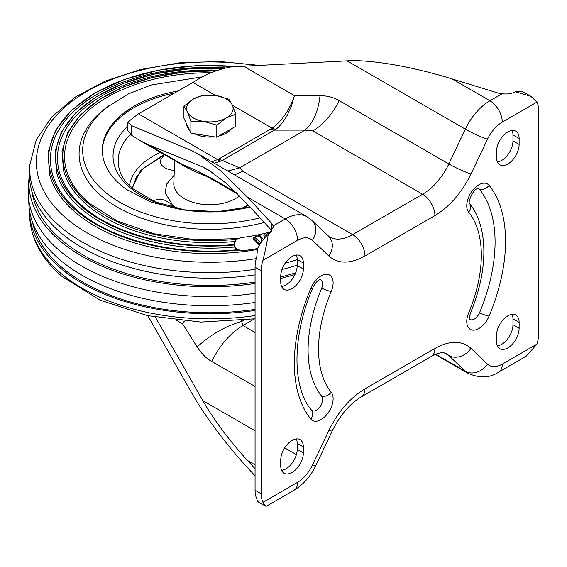 <?xml version="1.0" encoding="UTF-8"?>
<svg xmlns="http://www.w3.org/2000/svg" width="567" height="567" viewBox="0 0 567 567"><rect width="100%" height="100%" fill="white"/><g stroke="black" fill="none" stroke-linecap="round" stroke-linejoin="round"><path stroke-width="0.85" d="M231.315 128.837A23.247 13.424 180 0 1 218.819 136.045M214.361 136.831A23.247 13.424 180 0 1 203.844 136.626A23.247 13.424 180 0 1 194.559 133.762M189.421 130.056A23.247 13.424 180 0 1 186.621 124.024M235.794 114.18L235.794 126.25L216.807 137.207L190.881 133.195L183.928 118.227L183.928 106.157L187.401 111.947A23.247 13.424 180 0 1 193.418 98.984A23.247 13.424 180 0 1 215.878 95.511A23.247 13.424 180 0 1 232.314 105.001A23.247 13.424 180 0 1 226.297 117.964L235.794 114.18L232.314 105.001L228.841 99.211L215.878 95.511L202.915 95.199L193.418 98.984L183.928 106.157M203.844 121.437A23.247 13.424 180 0 1 187.401 111.947L190.881 121.132L203.844 121.437A23.247 13.424 0 0 0 226.297 117.964L216.807 125.144L203.844 121.437M190.881 133.195L190.881 121.132M216.807 137.207L216.807 125.144M102.344 150.95A107.524 62.079 180 0 1 109.282 129.715A107.524 62.079 180 0 1 149.631 100.231A107.524 62.079 180 0 1 174.572 93.016M174.31 170.376A15.259 8.81 180 0 1 163.083 166.542A15.259 8.81 180 0 1 161.212 158.888L164.515 154.706M255.072 309.391A178.725 103.187 180 0 1 61.803 267.355A178.725 103.187 180 0 1 32.447 222.044M255.072 310.447A180.504 104.215 180 0 1 60.329 267.929A180.504 104.215 180 0 1 29.477 213.369A180.504 104.215 180 0 1 29.356 209.223M255.072 293.323A181.631 104.867 180 0 1 59.393 250.501A181.631 104.867 180 0 1 28.35 195.601L28.952 205.077A181.029 104.519 0 0 0 59.896 259.799A181.029 104.519 0 0 0 255.072 302.459M28.35 195.601A181.631 104.867 180 0 1 28.35 187.925L28.952 178.442A181.029 104.519 0 0 0 59.896 240.812A181.029 104.519 0 0 0 255.072 283.479M225.085 67.735A159.447 92.052 0 0 0 53.071 176.103C57.076 188.506 65.233 199.995 77.551 210.584C111.352 240.217 177.102 256.327 237.814 249.664M217.792 70.138A152.381 87.977 0 0 0 60.017 173.984C63.844 185.834 71.64 196.806 83.406 206.92C115.236 234.802 176.677 250.21 234.001 244.519M211.562 72.732A145.315 83.895 0 0 0 66.97 171.872C70.613 183.155 78.04 193.623 89.26 203.262L117.759 221.25L154.125 233.781L195.246 239.749L237.608 238.636M271.6 231.648A145.641 84.086 0 0 1 240.904 237.644L236.595 239.253L234.008 243.555L234.15 245.008C234.795 247.304 236.545 248.97 239.387 249.997L244.469 251.45A162.275 93.69 180 0 1 75.432 212.398A162.275 93.69 180 0 1 49.556 174.459L48.053 152.239L55.495 130.467L71.385 110.395L94.809 93.08L124.478 79.415L158.788 70.124L195.877 65.694L233.732 66.367M233.951 244.866L234.476 247.021A155.209 89.607 180 0 1 81.287 208.741A155.209 89.607 180 0 1 56.537 172.453L55.006 151.906L61.47 131.721L75.524 112.996L96.397 96.645L123.025 83.455L154.054 74.071L187.918 68.954L222.895 68.366M234.582 241.499A148.136 85.525 180 0 1 87.141 205.077A148.136 85.525 180 0 1 63.518 170.447L62.001 151.283L67.771 132.423L80.479 114.853L99.452 99.395L123.755 86.758L152.225 77.523L183.488 72.129L216.034 70.832M234.476 247.021L237.375 250.047L244.519 250.508A162.601 93.881 0 0 0 257.553 248.537M295.705 272.777A178.725 103.187 180 0 1 280.757 276.994M255.072 282.104A178.725 103.187 180 0 1 61.803 240.068A178.725 103.187 180 0 1 31.766 190.937M250.479 207.479L216.97 211.852L182.702 210.01L151.382 202.192L126.569 189.498A107.524 62.079 180 0 1 120.785 185.012A107.524 62.079 180 0 1 102.336 150.234A107.524 62.079 180 0 1 178.236 90.904M264.272 222.455A130.779 75.503 180 0 1 101.528 196.09A130.779 75.503 180 0 1 106.079 107.858L128.34 93.931L151.198 85L203.347 76.665M297.193 265.165A180.504 104.215 180 0 1 281.983 269.495M255.072 274.853A180.504 104.215 180 0 1 60.329 232.335A180.504 104.215 180 0 1 29.477 170.15L29.817 164.848A180.164 104.016 180 0 0 60.612 226.92A180.164 104.016 180 0 0 255.072 269.346M280.757 278.44A181.029 104.519 0 0 0 294.96 274.52M257.595 249.466A162.275 93.69 180 0 1 244.469 251.45L244.519 250.508M29.356 174.296A181.029 104.519 0 0 0 28.952 178.442M261.968 241.273L262.025 240.847M261.904 241.422C261.316 237.601 259.53 235.759 256.56 235.9L254.831 237.431L260.331 242.364L261.904 241.422M259.806 244.483L258.68 244.469L258.68 243.286L253.158 237.616L259.665 235.284L263.435 239.366M260.785 243.165L258.68 243.286M258.68 244.469L253.158 238.806L253.158 237.616M265.143 237.382L263.839 235.312L264.024 234.532C265.179 232.931 267.206 232.3 270.112 232.633L270.572 232.746M269.552 233.54L267.34 233.533L265.498 235.121L266.107 236.354M264.541 238.055L263.839 235.312M311.368 409.969A8.718 5.032 120 0 0 319.859 407.085A8.718 5.032 120 0 0 321.702 396.234A123.507 71.307 120 0 1 321.702 288.1A8.718 5.032 120 0 0 320.199 279.46M469.419 319.051A8.718 5.032 120 0 0 479.547 312.736A140.949 81.379 120 0 0 479.547 189.328A8.718 5.032 120 0 0 478.052 188.322M280.757 460.007A15.982 9.228 -60 0 1 292.055 440.431A15.982 9.228 -60 0 1 300.049 439.645A15.982 9.228 -60 0 1 303.359 446.959L303.359 452.891A15.982 9.228 -60 0 1 296.385 468.973A15.982 9.228 -60 0 1 284.067 473.261A15.982 9.228 -60 0 1 280.757 465.939L280.757 460.007M280.757 276.115A15.982 9.228 -60 0 1 292.055 256.539A15.982 9.228 -60 0 1 300.049 255.745A15.982 9.228 -60 0 1 303.359 263.06L303.359 268.992A15.982 9.228 -60 0 1 296.385 285.081A15.982 9.228 -60 0 1 284.067 289.361A15.982 9.228 -60 0 1 280.757 282.047L280.757 276.115M496.522 151.538A15.982 9.228 -60 0 1 507.826 131.962A15.982 9.228 -60 0 1 515.821 131.175A15.982 9.228 -60 0 1 519.131 138.49L519.131 144.422A15.982 9.228 -60 0 1 512.15 160.511A15.982 9.228 -60 0 1 499.832 164.791A15.982 9.228 -60 0 1 496.522 157.47L496.522 151.538M496.522 335.437A15.982 9.228 -60 0 1 507.826 315.862A15.982 9.228 -60 0 1 515.821 315.068A15.982 9.228 -60 0 1 519.131 322.389L519.131 328.321A15.982 9.228 -60 0 1 512.15 344.403A15.982 9.228 -60 0 1 499.832 348.684A15.982 9.228 -60 0 1 496.522 341.369L496.522 335.437M236.177 192.539L211.767 178.449L197.139 170.851L182.588 164.522L191.036 169.71L186.841 167.598L182.588 164.522L147.725 144.394L139.61 140.333L131.757 135.35L131.757 125.69L127.674 122.238L137.887 114.194A46.501 26.847 120 0 0 138.454 113.868L217.685 159.618A14.529 7.229 -113.9 0 0 220.648 161.156L222.292 160.376L239.572 167.882L305.025 130.091C313.275 122.919 318.278 111.423 320.036 95.61C327.52 95.766 333.885 97.432 339.144 100.621L448.837 163.955A46.501 26.847 -60 0 1 422.578 194.233L352.646 234.61L242.952 171.277L239.572 167.882L227.828 171.028M186.912 167.641L139.61 140.333M184.877 321.184L182.588 323.814L184.275 321.135M206.331 176.358L197.139 170.851M255.072 332.51L242.952 325.515L241.677 321.475C225.297 326.209 210.449 334.721 197.139 346.997C201.554 353.73 206.431 358.55 211.767 361.47L255.072 386.467M215.432 95.44L192.908 82.435A46.501 26.847 120 0 0 193.475 82.102C206.48 73.667 220.159 68.423 234.504 66.367L243.512 66.219L294.479 95.639C289.411 110.189 281.962 121.033 272.139 128.177L232.435 105.256M275.987 129.205A14.529 9.405 53.1 0 1 272.139 128.177L218.784 159.058A14.529 8.392 -120 0 0 222.292 160.376L275.987 129.205C279.85 126.278 283.599 121.636 287.242 115.271L291.473 105.944L294.479 95.639L320.036 95.61M214.319 163.232L220.648 161.156M218.784 159.058L211.938 161.85M192.908 82.435L138.454 113.868M127.674 122.238L127.674 130.474L131.757 135.35M272.068 230.982A14.529 8.392 0 0 0 271.529 230.337L247.503 204.248L226.219 183.269L207.905 169.59L202.78 167.024L147.725 144.394M155.429 317.244L202.78 400.614C214.213 420.353 229.125 440.318 247.503 460.517L255.072 468.732M530.691 96.184L524.411 92.563A29.059 16.776 120 0 0 515.219 91.734L514.475 92.166C511.016 93.831 506.905 94.349 502.142 93.725A14.529 8.392 180 0 1 497.372 92.825L452.19 78.955C412.797 66.644 370.116 59.294 347.054 60.853L243.512 66.219M271.175 128.808A14.529 8.392 60 0 0 274.69 130.126L305.025 130.091L312.885 130.899C323.629 124.407 332.382 114.314 339.144 100.621M131.757 125.69L191.603 150.602L198.011 153.813L220.896 170.908L247.503 197.132L271.529 223.214A14.529 8.392 180 0 1 273.081 225.971L273.23 227.211L268.971 233.902L268.226 234.334A29.059 16.776 120 0 0 257.496 248.644L256.787 256.731A29.059 16.776 120 0 0 255.072 267.213L255.072 490.264A29.059 16.776 120 0 0 256.787 498.762L257.496 501.285A29.059 16.776 120 0 0 259.034 502.383L265.462 506.09M255.072 475.848L247.503 467.633C226.559 445.109 203.865 414.718 191.603 392.761L147.838 315.713M281.601 470.404A15.982 9.228 120 0 0 297.193 449.333L297.193 443.401A15.982 9.228 120 0 0 296.35 438.936M281.601 286.512A15.982 9.228 120 0 0 297.193 265.434L297.193 259.502A15.982 9.228 120 0 0 296.35 255.037M497.372 161.942A15.982 9.228 120 0 0 512.965 140.864L512.965 134.932A15.982 9.228 120 0 0 512.114 130.467M497.372 345.835A15.982 9.228 120 0 0 512.965 324.756L512.965 318.824A15.982 9.228 120 0 0 512.114 314.359M536.935 102.11L502.284 122.111C496.217 125.796 491.291 131.466 487.514 139.142L471.014 173.956C461.786 192.716 449.751 206.594 434.91 215.588L364.978 255.965C350.13 264.109 338.095 264.13 328.867 256.022L312.367 240.266C308.597 236.949 303.671 236.956 297.597 240.288L262.946 260.296A29.059 16.776 120 0 0 261.231 270.771L261.231 493.822A29.059 16.776 120 0 0 262.946 502.319L297.597 482.319C303.671 478.64 308.59 472.963 312.367 465.287L328.867 430.473C338.095 411.72 350.13 397.843 364.978 388.842L434.91 348.464C449.751 340.32 461.786 340.306 471.014 348.407L487.514 364.17C491.291 367.48 496.217 367.473 502.284 364.142L536.935 344.141A29.059 16.776 120 0 0 538.65 333.658L538.65 110.608A29.059 16.776 120 0 0 536.935 102.11L530.896 96.305L515.219 91.734M262.946 260.296C265.399 250.479 267.156 241.825 268.226 234.334M262.946 502.319L265.519 506.125L266.54 506.147L293.99 490.299A17.435 10.064 60 0 0 297.597 482.319M536.935 344.141L526.126 356.274L498.677 372.122C490.136 377.962 479.966 378.395 468.158 373.419L435.286 354.439M174.119 175.238L166.578 184.19L165.224 192.872L172.765 205.289L177.166 208.479M242.556 208.479L247.786 204.552M174.686 160.581L173.807 183.453A36.061 20.823 0 0 0 179.987 195.58A36.061 20.823 0 0 0 239.458 195.806M127.674 126.484A96.822 55.899 0 0 0 129.652 187.344A96.822 55.899 0 0 0 249.955 206.912M249.806 206.749L217.693 211.626L184.537 209.84L154.763 201.661L132.487 188.506C126.611 183.382 122.635 178.201 120.573 172.949A91.684 52.937 180 0 1 130.481 134.429M129.51 185.77A80.564 46.515 180 0 1 160.511 152.395M132.189 188.244L140.68 170.263L164.118 154.479M248.254 205.063L244.689 208.011M132.288 188.329L136.364 177.024L144.061 167.797L163.551 155.67M255.072 315.557A180.164 104.016 180 0 1 60.612 273.131A180.164 104.016 180 0 1 29.817 218.671L29.477 213.369M76.332 210.641A161.191 93.066 180 0 1 73.263 109.105A161.191 93.066 180 0 1 232.839 66.403A161.191 93.066 0 0 0 73.263 109.105A161.191 93.066 0 0 0 76.332 210.641A161.191 93.066 0 0 0 239.387 250.004A161.191 93.066 180 0 1 76.332 210.641M82.187 206.983A154.125 88.984 180 0 1 76.843 112.195A154.125 88.984 180 0 1 222.604 68.458A154.125 88.984 0 0 0 76.843 112.195A154.125 88.984 0 0 0 82.187 206.983A154.125 88.984 0 0 0 234.15 245.008A154.125 88.984 180 0 1 82.187 206.983M88.041 203.319A147.059 84.901 180 0 1 81.393 114.442A147.059 84.901 180 0 1 215.786 70.932A147.059 84.901 0 0 0 81.393 114.442A147.059 84.901 0 0 0 88.041 203.319A147.059 84.901 0 0 0 236.595 239.253A147.059 84.901 180 0 1 88.041 203.319M260.04 217.863A127.185 73.434 180 0 1 104.498 191.518A127.185 73.434 180 0 1 108.928 105.71M256.249 258.609A173.481 100.161 180 0 1 66.148 218.203A173.481 100.161 180 0 1 68.968 103.662A173.481 100.161 180 0 1 256.093 65.566M297.193 259.636A180.164 104.016 180 0 1 285.222 263.138M321.014 275.916A17.123 9.887 -60 0 1 331.624 277.036A17.123 9.887 -60 0 1 331.234 291.495A115.108 66.459 120 0 0 331.234 392.272A17.123 9.887 -60 0 1 327.506 413.719A17.123 9.887 -60 0 1 310.801 419.063A149.348 86.227 -60 0 1 310.801 288.298A17.123 9.887 -60 0 1 321.014 275.916M321.702 288.1A8.718 1.552 22.7 0 0 331.234 291.495M478.867 184.785A17.123 9.887 -60 0 1 489.087 185.366A149.348 86.227 -60 0 1 489.087 316.131A17.123 9.887 -60 0 1 472.375 330.079A17.123 9.887 -60 0 1 468.647 312.941A115.108 66.459 120 0 0 468.647 212.157A17.123 9.887 -60 0 1 468.257 198.159A17.123 9.887 -60 0 1 478.867 184.785M479.547 189.328A8.718 6.946 -38.9 0 0 489.087 185.366M243.675 320.32L241.677 321.475L241.124 320.596M211.767 178.449L215.34 181.128L206.317 176.351L191.036 169.71M176.649 320.39L182.588 323.814L197.139 346.997M254.377 318.916L242.952 325.515C230.124 333.268 219.727 345.246 211.767 361.47M213.802 173.389L202.78 167.024M247.503 460.517L255.072 464.883M296.385 454.656L284.662 447.887M255.072 430.807L202.78 400.614M316.719 280.041L316.691 279.34M234.504 174.877L242.952 171.277M271.529 230.337L271.529 223.214M502.142 93.725L489.959 100.756L452.19 78.955M502.284 122.111A17.435 10.064 -120 0 0 489.959 100.756A43.595 25.168 120 0 0 465.337 129.141L347.054 60.853M487.514 139.142A17.435 1.984 -154.6 0 1 465.337 129.141L448.837 163.955A17.435 1.984 -154.6 0 0 471.014 173.956M312.885 130.899L422.578 194.233A17.435 10.064 -120 0 1 434.91 215.588M364.978 255.965A17.435 10.064 -120 0 0 352.646 234.61A46.501 26.847 -60 0 1 329.399 236.914L312.084 220.535L307.066 216.771A43.595 25.168 120 0 0 285.265 218.933L247.503 197.132M297.597 240.288A17.435 10.064 -120 0 0 285.265 218.933L273.081 225.971M434.91 348.464A17.435 10.064 60 0 1 431.296 356.452C434.726 354.297 438.553 353.021 442.777 352.624L445.825 353.284A46.501 26.847 -60 0 1 448.837 355.544L443.89 352.688M471.014 348.407A17.435 14.097 133.7 0 1 448.837 355.544L465.337 371.3L435.782 354.233M487.514 364.17A17.435 14.097 133.7 0 1 465.337 371.3A43.595 25.168 120 0 0 468.158 373.419M328.867 256.022A17.435 14.097 -46.3 0 0 328.584 236.297M312.367 240.266A17.435 14.097 -46.3 0 0 312.084 220.535M261.231 270.771L255.072 267.213M261.231 493.822L255.072 490.264M312.367 465.287A17.435 1.984 25.4 0 0 315.798 465.635C310.638 476.386 303.373 484.608 293.99 490.299M328.867 430.473A17.435 1.984 25.4 0 0 332.297 430.828L315.798 465.635M364.978 388.842A17.435 10.064 60 0 1 361.363 396.829C349.974 403.619 340.285 414.952 332.297 430.828M502.284 364.142A17.435 10.064 60 0 1 498.677 372.122M519.131 328.321L512.965 324.756M512.965 318.824L519.131 322.389M512.965 140.864L519.131 144.422M519.131 138.49L512.965 134.932M297.193 259.502L303.359 263.06M297.193 265.434L303.359 268.992M297.193 443.401L303.359 446.959M297.193 449.333L303.359 452.891M479.547 312.736A8.718 1.552 22.7 0 0 489.087 316.131M468.647 312.941A8.718 1.552 22.7 0 0 470.525 312.736C488.18 270.856 488.86 227.119 469.27 203.128L469.462 203.425C467.825 203.489 472.191 190.335 477.06 188.776L477.768 188.258M468.647 212.157A8.718 6.946 -38.9 0 0 469.441 203.347M321.702 396.234A8.718 6.946 -38.9 0 0 331.234 392.272M310.801 419.063A8.718 6.946 -38.9 0 0 311.418 410.033A8.718 6.946 -38.9 0 0 311.29 409.877M310.801 288.298A8.718 1.552 22.7 0 0 312.679 288.1C291.53 337.322 292.395 387.948 311.418 410.033M173.785 207.805L169.994 203.192L164.246 199.974L159.377 199.201L152.48 200.683M255.072 318.81L200.916 322.077L147.576 315.656L99.905 300.085L62.157 276.576C42.362 259.651 31.582 240.344 29.817 218.671M259.325 65.396L219.557 61.47L179.3 62.852L140.581 69.486L105.32 81.06L75.234 97.085L51.803 116.922L36.274 139.865L29.817 164.848M234.008 243.555L233.958 244.505M312.679 288.1C314.579 284.074 316.755 281.345 319.214 279.907L319.916 279.389M215.34 181.128L237.686 194.034M307.066 216.771L198.011 153.813M361.363 396.829L431.296 356.452M469.221 318.838L469.462 319.193C468.895 320.22 469.249 318.073 470.525 312.736"/></g></svg>
